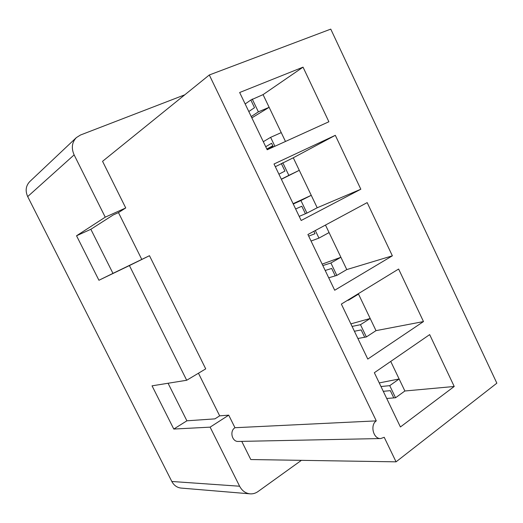 <?xml version="1.0" encoding="UTF-8"?>
<svg xmlns="http://www.w3.org/2000/svg" width="523" height="523" viewBox="0 0 523 523"><rect width="100%" height="100%" fill="white"/><g stroke="black" fill="none" stroke-linecap="round" stroke-linejoin="round"><path stroke-width="0.78" d="M210.115 427.147L173.786 429.05L186.894 420.806L214.933 418.864L219.667 415.837L228.728 415.157L210.115 427.147L239.619 486.227C242.051 490.783 245.529 493.32 250.066 493.843L181.135 488.083C177.062 487.619 173.956 485.416 171.825 481.48L27.686 196.589C25.117 190.79 25.823 185.776 29.798 181.553L76.358 137.601L80.477 135.019L184.782 94.813M76.358 137.601C71.906 142.354 71.161 148.114 74.129 154.88L105.241 217.169L125.736 207.951L118.46 212.593L141.779 259.415L149.473 255.701L205.722 368.872L186.698 380.26L152.043 385.83L173.786 429.05M149.473 255.701L129.416 265.573L186.698 380.26M228.728 415.157L234.971 427.722C229.362 430.985 232.003 441.935 238.292 441.445L380.718 438.542L384.215 437.3L396.061 461.835L250.785 459.54L241.757 441.373M396.061 461.835L496.85 383.176L330.765 29.118L209.305 74.979L102.56 161.319L125.736 207.951M301.411 460.338L257.996 491.561C255.551 493.287 252.91 494.052 250.066 493.843M234.971 427.722L376.285 420.878C369.826 425.042 373.357 439.163 380.718 438.542M219.667 415.837L198.446 373.226M209.305 74.979L376.285 420.878M423.486 321.567L398.618 269.038L341.356 304.085L367.78 359.066L423.486 321.567L376.004 330.647L358.32 293.697M392.361 255.819L367.172 202.61L307.916 234.513L334.7 290.245L392.361 255.819L346.782 269.574L325.476 225.06M335.315 135.32L274.019 163.993L301.176 220.49L360.831 189.221L335.315 135.32L293.285 157.783L275.327 166.719M303.039 67.153L239.658 92.506L267.188 149.774L328.889 121.761L303.039 67.153L263.062 94.624L250.837 100.024L254.511 107.686L248.804 111.53M454.219 386.477L429.664 334.615L374.344 372.716L400.415 426.971L454.219 386.477L404.88 390.995L390.733 361.432M379.247 382.921L399.134 378.979L389.733 385.647L380.986 386.536M383.281 391.315L390.315 390.655L393.793 397.898L395.545 397.755L389.733 385.647M252.243 99.05L258.382 111.844L251.223 116.57M274.895 146.27L270.613 137.346L263.304 141.707M265.717 146.715L271.594 143.282L273.366 146.97M258.382 111.844L269.142 107.32L263.062 94.624M270.613 137.346L281.243 132.613L285.48 141.465M251.851 117.865L269.142 107.32L281.243 132.613M245.163 103.959L250.837 100.024M357.895 338.499L366.368 336.936L376.004 330.647M328.725 277.805L336.845 275.392L346.782 269.574M299.202 216.385L305.419 213.75L301.817 206.245L295.632 208.965M386.726 398.48L393.793 397.898M348.508 299.705L348.697 300.097L347.285 300.457M366.368 336.936L360.491 324.691L352.09 326.417M354.411 331.255L361.171 329.921L364.688 337.25M350.868 323.874L370.186 318.487L360.491 324.691M348.697 300.097L358.51 294.089M105.241 217.169L76.541 235.775L90.852 229.283L113.262 214.933L118.46 212.593M90.852 229.283L112.961 273.372L141.779 259.415M76.541 235.775L98.932 280.269L112.961 273.372M129.416 265.573L98.932 280.269M168.066 383.254L186.894 420.806M395.545 397.755L404.88 390.995M315.317 230.525L318.958 238.109L311.054 241.038M336.845 275.392L330.896 262.997L322.848 265.579M325.201 270.476L331.674 268.456L335.23 275.869M313.846 231.323L314.996 233.716L308.688 236.121M322.148 264.135L340.891 257.27L330.896 262.997M318.958 238.109L329.078 232.578M266.835 149.035L272.803 145.799M270.09 148.454L273.215 146.656M273.117 146.453L266.939 149.258M282.786 162.718L288.853 175.362L281.322 179.18M305.419 213.75L306.955 213.103L300.934 200.551L293.253 204.016M281.309 163.516L284.937 171.08L278.922 174.198M306.955 213.103L317.206 207.768L311.25 195.314L300.934 200.551M360.831 189.221L317.206 207.768M288.853 175.362L299.287 170.328L293.285 157.783M281.381 179.311L299.287 170.328L311.25 195.314L293.102 203.689M27.686 196.589L74.129 154.88M239.619 486.227L171.825 481.48"/></g></svg>
